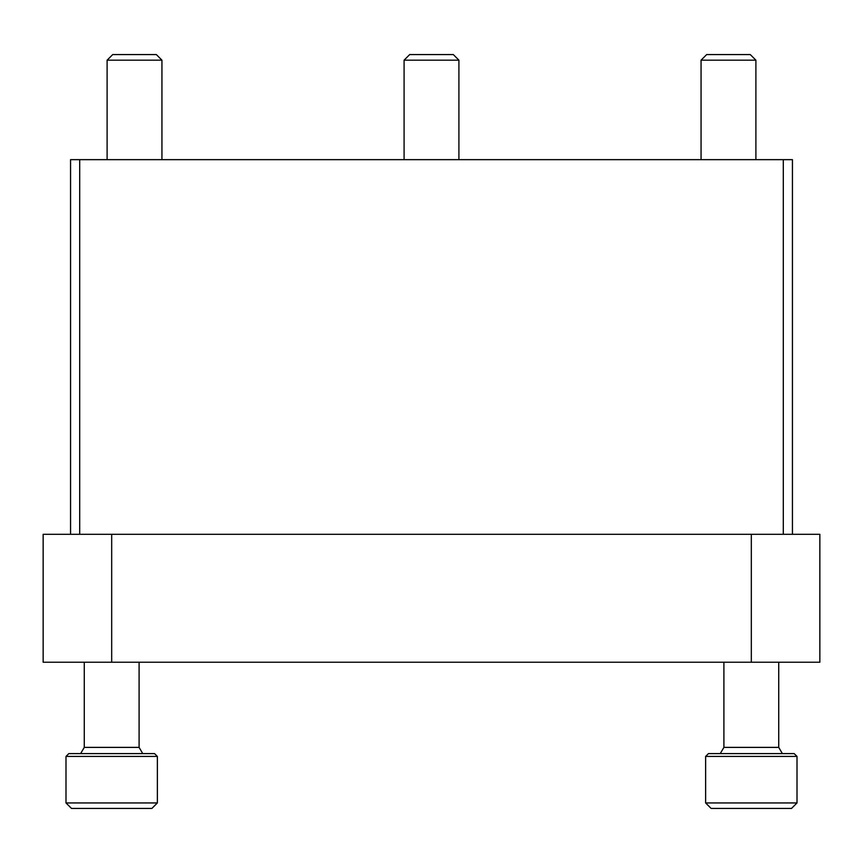 <?xml version="1.0" encoding="UTF-8"?>
<svg xmlns="http://www.w3.org/2000/svg" width="863" height="863" viewBox="0 0 863 863"><rect width="100%" height="100%" fill="white"/><g stroke="black" fill="none" stroke-linecap="round" stroke-linejoin="round"><path stroke-width="1.29" d="M70.561 534.294L70.561 159.655L792.439 159.655L792.439 534.294M43.15 534.294L43.15 662.223L819.85 662.223L819.85 534.294L43.15 534.294M797.002 802.946L705.632 802.946L711.112 808.426L791.522 808.426L797.002 802.946L797.002 756.43L705.632 756.43L708.458 753.604L794.176 753.604L797.002 756.43M720.249 753.604L723.906 747.39L778.728 747.39L782.385 753.604M778.728 747.39L778.728 662.223M157.368 802.946L65.998 802.946L71.478 808.426L151.888 808.426L157.368 802.946L157.368 756.43L65.998 756.43L68.824 753.604L154.542 753.604L157.368 756.43M80.615 753.604L84.272 747.39L139.094 747.39L142.751 753.604M139.094 747.39L139.094 662.223M404.089 159.655L404.089 60.173L458.911 60.173L458.911 159.655M404.089 60.173L409.688 54.574L453.312 54.574L458.911 60.173M107.109 159.655L107.109 60.173L161.942 60.173L161.942 159.655M107.109 60.173L112.719 54.574L156.332 54.574L161.942 60.173M701.058 159.655L701.058 60.173L755.891 60.173L755.891 159.655M701.058 60.173L706.668 54.574L750.281 54.574L755.891 60.173M783.302 534.294L783.302 159.655M79.698 534.294L79.698 159.655M751.317 534.294L751.317 662.223M111.683 534.294L111.683 662.223M723.906 747.39L723.906 662.223M705.632 802.946L705.632 756.43M84.272 747.39L84.272 662.223M65.998 802.946L65.998 756.43"/></g></svg>
